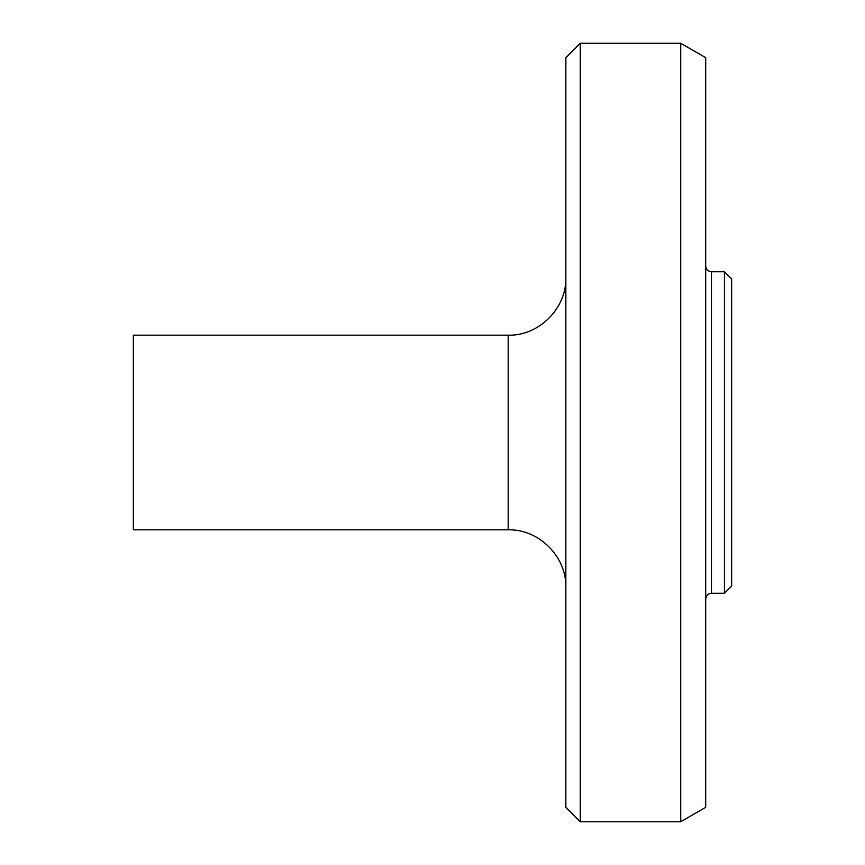 <?xml version="1.0" encoding="UTF-8"?>
<svg xmlns="http://www.w3.org/2000/svg" width="865" height="865" viewBox="0 0 865 865"><rect width="100%" height="100%" fill="white"/><g stroke="black" fill="none" stroke-linecap="round" stroke-linejoin="round"><path stroke-width="1.3" d="M724.438 432.5L724.438 593.249L731.649 586.038L731.649 278.963L724.438 271.751L724.438 432.5M580.274 43.25L565.851 57.663L565.851 807.337L580.274 821.75L580.274 43.25L680.723 43.25L680.723 821.75L580.274 821.75M508.188 529.812L508.188 335.188L133.351 335.188L133.351 529.812L508.188 529.812C538.863 528.915 566.759 556.801 565.851 587.476M680.723 43.25L705.699 57.663L705.699 807.337L680.723 821.75M724.438 271.751L711.462 271.751L711.462 593.249L724.438 593.249M508.188 335.188C538.863 336.085 566.759 308.2 565.851 277.524M711.462 593.249C707.981 593.606 706.056 595.531 705.699 599.013M711.462 271.751C707.981 271.394 706.056 269.469 705.699 265.988"/></g></svg>

